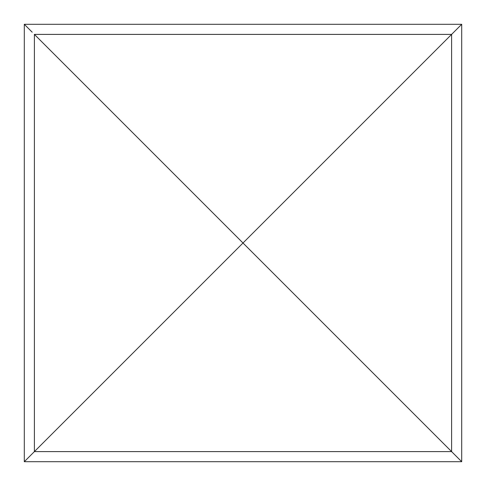 <?xml version="1.0" encoding="UTF-8"?>
<svg xmlns="http://www.w3.org/2000/svg" width="486" height="486" viewBox="0 0 486 486"><rect width="100%" height="100%" fill="white"/><g stroke="black" fill="none" stroke-linecap="round" stroke-linejoin="round"><path stroke-width="0.73" d="M32.204 32.204L24.3 24.3L24.3 461.7L461.7 461.7L243 243L461.7 24.3L461.7 461.7M32.204 453.796L34.391 451.609L34.391 34.391L243 243L24.3 461.7M24.3 24.3L461.7 24.3M453.796 453.796L451.609 451.609L451.609 34.391L453.796 32.204M34.391 451.609L451.609 451.609M34.391 34.391L451.609 34.391"/></g></svg>
